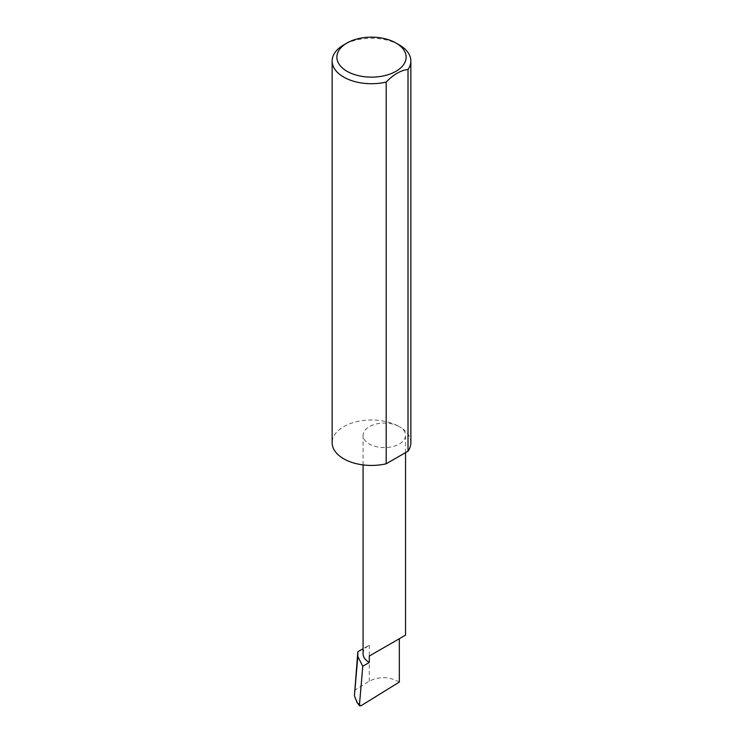 <?xml version="1.0" encoding="UTF-8"?>
<svg xmlns="http://www.w3.org/2000/svg" width="743" height="743" viewBox="0 0 743 743"><rect width="100%" height="100%" fill="white"/><g stroke="black" fill="none" stroke-linecap="round" stroke-linejoin="round"><path stroke-width="0.56" stroke-dasharray="3.71 2.79" d="M410.851 442.717A39.351 22.717 0 0 0 399.325 426.649A21.231 12.259 180 0 1 405.548 435.314A21.231 12.259 180 0 1 392.434 446.645A21.231 12.259 180 0 1 369.299 443.989A21.231 12.259 180 0 1 363.076 435.314A21.231 12.259 180 0 1 376.181 423.993A21.231 12.259 180 0 1 399.325 426.649A39.351 22.717 0 0 0 356.445 421.718A39.351 22.717 0 0 0 332.149 442.717M399.325 682.074C389.313 676.529 379.301 676.223 369.299 681.164L354.504 690.303M363.076 653.803A21.231 12.259 180 0 1 369.299 645.138L363.076 648.723M399.325 44.933A39.351 22.717 0 0 0 343.675 44.933M369.299 645.138L369.299 681.164M354.922 698.262L360.838 705.85M363.076 464.904L363.076 435.314M405.548 452.617L405.548 435.314"/><path stroke-width="1.11" d="M363.076 648.723L357.838 651.75L357.81 656.571L362.788 666.23L369.299 662.477L369.299 656.05L399.325 638.711C410.238 632.414 404.322 635.822 399.325 638.711L369.299 656.05M362.788 666.23L359.436 705.005L357.058 702.544L359.621 705.822L359.436 705.005L360.838 705.85L399.325 682.074L399.325 638.711L405.548 635.116L405.548 452.617M369.299 662.477A21.231 12.259 180 0 1 363.076 653.803L363.076 464.904M399.325 44.933L395.991 43.01A34.633 19.996 180 0 1 395.991 71.282A34.633 19.996 180 0 1 347.009 71.282A34.633 19.996 180 0 1 347.009 43.01A34.633 19.996 180 0 1 395.991 43.01L399.325 44.933A39.351 22.717 0 0 1 410.851 61L410.851 442.717A39.351 22.717 0 0 1 408.009 451.196L386.193 463.79A39.351 22.717 0 0 1 343.675 458.775A39.351 22.717 0 0 1 332.149 442.717L332.149 61A39.351 22.717 0 0 0 343.675 77.068A39.351 22.717 0 0 0 386.193 82.074L386.193 463.79M347.009 43.01L343.675 44.933A39.351 22.717 0 0 0 332.149 61M357.838 651.75L354.43 695.736L357.81 656.571M354.43 695.736L357.058 702.544M386.193 82.074C393.456 74.504 400.728 70.306 408.009 69.48A39.351 22.717 0 0 0 410.851 61M408.009 69.48L408.009 451.196"/></g></svg>
